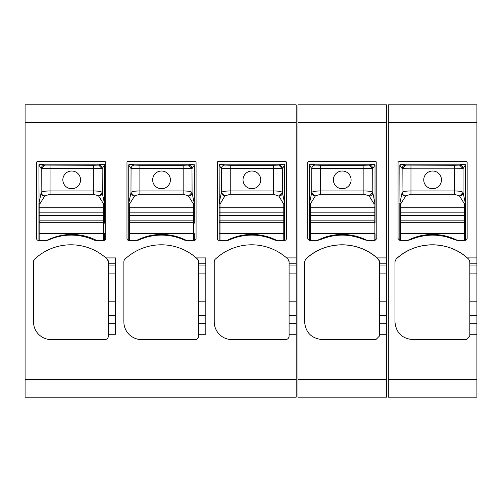 <?xml version="1.0" encoding="UTF-8"?>
<svg xmlns="http://www.w3.org/2000/svg" width="502" height="502" viewBox="0 0 502 502"><rect width="100%" height="100%" fill="white"/><g stroke="black" fill="none" stroke-linecap="round" stroke-linejoin="round"><path stroke-width="0.75" d="M400.834 203.768L405.585 196.138A3.545 3.37 -164.3 0 1 402.052 192.755L399.956 202.921A0.885 0.841 -164.3 0 0 400.834 203.768L400.715 204.201L399.83 203.366L399.83 212.861L399.83 206.943A0.885 0.847 0 0 0 400.715 207.784L464.501 207.784L464.501 204.201L465.385 203.366L465.385 165.07A0.885 0.885 0 0 0 464.927 164.298L465.385 165.07L463.076 168.641A3.545 3.527 -111.8 0 0 459.55 165.095L463.07 168.641L454.241 168.81L454.241 190.936C459.311 191.017 462.254 191.519 463.07 192.442L463.07 168.641M400.715 204.201L400.715 212.861L464.501 212.861L464.501 207.784A0.885 0.847 0 0 0 465.385 206.943L465.385 203.348M465.385 206.943L465.385 223.164A0.885 0.878 180 0 0 464.501 222.286L400.715 222.286A0.885 0.878 180 0 0 399.83 223.164L399.83 240.37L407.8 240.37L410.316 239.837A54.925 54.925 0 0 1 454.894 239.837L457.41 240.37A54.925 54.925 0 0 0 407.8 240.37M464.501 204.201L464.375 203.768A0.885 0.841 -15.7 0 0 465.26 202.921L465.385 212.861L464.501 212.861L464.501 220.867L400.715 220.867A0.885 0.878 180 0 0 399.83 221.746L399.83 212.861L400.715 212.861L400.715 215.609L465.385 215.609L465.385 233.681L465.385 223.164M400.715 240.37L400.715 233.681L399.83 233.681L399.83 215.609L400.715 215.609L400.715 233.681L465.385 233.681L465.385 240.37L467.155 238.601L467.155 162.41L466.27 161.525L398.939 161.525L398.055 162.41L398.055 238.601L399.83 240.37M399.956 202.921L399.83 165.07L400.715 164.185L400.282 164.298A0.885 0.885 0 0 0 399.83 165.07L402.133 168.641L410.969 168.81L454.241 168.81L454.241 165.271L459.537 165.102L464.425 164.21L465.31 165.095M400.715 164.185L464.501 164.185L400.715 164.185L405.66 165.095L402.146 168.641A3.545 3.527 111.8 0 1 405.672 165.102L454.241 165.271M400.784 164.21L399.906 165.095M405.585 196.138L405.672 195.824A3.545 3.37 -164.3 0 1 402.146 192.442C402.955 191.519 405.898 191.017 410.969 190.936L410.969 165.271M464.375 203.768L459.625 196.138L463.07 192.442A3.545 3.37 -15.7 0 1 459.537 195.824L459.625 196.138M432.605 171.013A8.86 8.86 0 0 0 423.744 179.873A8.86 8.86 0 0 0 432.605 188.733A8.86 8.86 0 0 0 441.465 179.873A8.86 8.86 0 0 0 432.605 171.013M465.26 202.921L463.158 192.755M399.83 221.746L399.83 223.164M399.83 206.943L399.83 203.348M388.31 122.544L388.31 104.849L476.9 104.849L476.9 122.544L388.31 122.544L388.31 397.151L476.9 397.151L476.9 122.544M476.9 323.702L469.816 323.702L469.816 336.045L466.27 339.59L412.675 339.59C401.914 338.536 396.009 332.631 394.955 321.87L394.955 261.718L396.078 259.132A53.156 53.156 0 0 1 467.337 257.909C447.797 240.075 415.003 240.634 396.078 259.132M457.41 240.37L465.385 240.37M454.894 239.837C440.034 233.549 425.175 233.549 410.316 239.837M469.816 323.702L469.816 315.294L476.9 315.294M476.9 301.156L469.816 301.156L469.816 315.294M469.816 301.156L469.816 273.91L476.9 273.91M476.9 265.037L469.816 265.037L469.816 273.91M469.816 265.037L469.816 261.718L468.692 259.132L467.337 257.909L476.9 257.909M469.577 260.456A3.545 3.545 0 0 1 469.816 261.718M128.75 203.348L128.75 240.37L136.72 240.37A6.2 6.2 0 0 0 139.236 239.837A54.925 54.925 0 0 1 183.814 239.837A6.2 6.2 0 0 0 186.33 240.37A54.925 54.925 0 0 0 136.72 240.37M128.75 206.943A0.885 0.847 0 0 0 129.635 207.784L193.421 207.784L193.295 203.768L188.545 196.138A3.545 3.37 -15.7 0 0 192.078 192.755L191.99 168.641A3.545 3.527 -111.8 0 0 188.457 165.102L191.996 168.641L194.305 165.07A0.885 0.885 0 0 0 193.847 164.298L194.305 165.07L194.305 223.164A0.885 0.878 180 0 0 193.421 222.286L129.635 222.286A0.885 0.878 180 0 0 128.75 223.164M128.876 202.921A0.885 0.841 -164.3 0 0 129.754 203.768L134.505 196.138L130.972 192.755L128.75 203.366L128.75 165.07A0.885 0.885 0 0 1 129.202 164.298L129.635 164.185L128.75 165.07L131.053 168.641L191.99 168.641M128.75 240.37A1.77 1.77 0 0 1 126.975 238.601L126.975 162.41A0.885 0.885 0 0 1 127.859 161.525L195.19 161.525A0.885 0.885 0 0 1 196.075 162.41L196.075 238.601A1.77 1.77 0 0 1 194.305 240.37L194.305 233.681L193.421 233.681L193.421 220.867A0.885 0.878 0 0 1 194.305 221.746L194.305 215.609L193.421 215.609L193.421 207.784A0.885 0.847 0 0 0 194.305 206.943L194.305 212.861L129.635 212.861L129.635 215.609L193.421 215.609L193.421 220.867L129.635 220.867L129.635 240.37M129.635 204.201L128.75 203.366L128.75 212.861L129.635 212.861L129.754 203.768M128.75 221.746A0.885 0.878 0 0 1 129.635 220.867L129.635 215.609L128.75 215.609L128.75 233.681L193.421 233.681L193.421 240.37M193.295 203.768A0.885 0.841 -15.7 0 0 194.18 202.921L192.078 192.755M193.421 204.201L194.305 203.366L194.18 202.921M194.305 206.943L194.305 203.348M194.23 165.095A0.885 0.885 68.2 0 0 193.345 164.21L129.635 164.185L134.592 165.102L139.889 165.271L183.161 165.271L183.161 194.318L139.889 194.318L134.592 195.824A3.545 3.37 -164.3 0 1 131.066 192.442C131.875 191.519 134.818 191.017 139.889 190.936L183.161 190.936C188.231 191.017 191.174 191.519 191.99 192.442L188.545 196.138M194.305 221.746L194.305 223.164M161.525 171.013A8.86 8.86 0 0 0 152.664 179.873A8.86 8.86 0 0 0 161.525 188.733A8.86 8.86 0 0 0 170.385 179.873A8.86 8.86 0 0 0 161.525 171.013M134.592 165.102A3.545 3.527 111.8 0 0 131.066 168.641L131.066 168.641A3.545 3.527 111.8 0 1 134.58 165.095M129.704 164.21L128.826 165.095M193.345 164.21L188.457 165.102L183.161 165.271M296.18 257.909L286.617 257.909A53.156 53.156 0 0 1 287.972 259.132L286.617 257.909A53.156 53.156 0 0 0 215.358 259.132A3.545 3.545 0 0 0 214.235 261.718L214.235 321.87A17.721 17.721 0 0 0 231.955 339.59L285.55 339.59A3.545 3.545 0 0 0 289.096 336.045L289.096 334.276L296.18 334.276L296.18 397.17L25.1 397.17L25.1 104.83L296.18 104.83L296.18 323.683L289.096 323.683L289.096 315.281L296.18 315.281M224.952 195.824L230.249 194.318L230.249 190.936C225.178 191.017 222.235 191.519 221.426 192.442A3.545 3.37 -164.3 0 0 224.952 195.824L219.995 204.201L219.11 203.366L219.11 212.861L219.11 206.943A0.885 0.847 0 0 0 219.995 207.784L283.781 207.784A0.885 0.847 0 0 0 284.665 206.943L284.665 240.37L276.69 240.37A54.925 54.925 0 0 0 227.08 240.37A6.2 6.2 0 0 0 229.596 239.837A54.925 54.925 0 0 1 274.174 239.837A6.2 6.2 0 0 0 276.69 240.37M227.08 240.37L219.11 240.37A1.77 1.77 0 0 1 217.335 238.601L217.335 162.41A0.885 0.885 0 0 1 218.219 161.525L285.55 161.525A0.885 0.885 0 0 1 286.435 162.41L286.435 238.601A1.77 1.77 0 0 1 284.665 240.37M194.305 240.37L186.33 240.37M115.46 323.683L108.376 323.683L108.376 336.045A3.545 3.545 0 0 1 104.83 339.59L51.235 339.59A17.721 17.721 0 0 1 33.515 321.87L33.515 261.718A3.545 3.545 0 0 1 34.638 259.132A53.156 53.156 0 0 1 105.897 257.909L107.252 259.132L108.376 261.718L108.376 273.91L115.46 273.91M107.252 259.132A53.156 53.156 0 0 0 105.897 257.909L115.46 257.909L115.46 334.276L108.376 334.276M46.36 240.37L38.39 240.37A1.77 1.77 0 0 1 36.615 238.601L36.615 162.41A0.885 0.885 0 0 1 37.499 161.525L104.83 161.525A0.885 0.885 0 0 1 105.715 162.41L105.715 238.601A1.77 1.77 0 0 1 103.945 240.37L95.97 240.37A6.2 6.2 0 0 1 93.454 239.837A54.925 54.925 0 0 0 48.876 239.837A6.2 6.2 0 0 1 46.36 240.37M198.736 334.276L198.736 336.045A3.545 3.545 0 0 1 195.19 339.59L141.595 339.59A17.721 17.721 0 0 1 123.875 321.87L123.875 261.718A3.545 3.545 0 0 1 124.998 259.132A53.156 53.156 0 0 1 196.257 257.909L205.82 257.909L205.82 334.276L198.736 334.276L198.736 315.281L205.82 315.281M205.82 301.156L198.736 301.156L198.736 315.281M198.736 301.156L198.736 273.91L205.82 273.91M205.82 265.056L198.736 265.056L198.736 273.91M198.736 265.056L198.736 261.718L197.612 259.132L196.257 257.909A53.156 53.156 0 0 1 197.612 259.132M198.503 260.463A3.545 3.545 0 0 1 198.736 261.718M108.376 323.683L108.376 315.281L115.46 315.281M115.46 301.156L108.376 301.156L108.376 315.281M108.376 301.156L108.376 273.91M108.143 260.463A3.545 3.545 0 0 1 108.376 261.718M39.928 203.768L44.678 196.138A3.545 3.37 -164.3 0 1 41.145 192.755L39.043 202.921A0.885 0.841 -164.3 0 0 39.928 203.768L39.809 204.201L38.918 203.366L38.918 233.681L38.918 215.609L103.588 215.609L103.588 220.867L39.809 220.867L39.809 222.286L103.588 222.286L103.588 220.867A0.885 0.878 0 0 1 104.472 221.746L104.472 223.164A0.885 0.878 180 0 0 103.588 222.286L103.588 233.681L39.809 233.681L39.809 222.286A0.885 0.878 180 0 0 38.918 223.164M39.043 202.921L38.918 165.07L39.809 164.185L39.376 164.298A0.885 0.885 0 0 0 38.918 165.07L41.227 168.641L102.157 168.641A3.545 3.527 -111.8 0 0 98.643 165.095L102.157 168.641L104.472 165.07A0.885 0.885 0 0 0 104.021 164.298L103.588 164.185L104.472 165.07L104.472 223.164M103.588 204.201L103.468 203.768A0.885 0.841 -15.7 0 0 104.347 202.921L104.472 203.366L103.588 204.201L103.588 212.861L38.918 212.861L38.918 206.943A0.885 0.847 0 0 0 39.809 207.784L103.588 207.784A0.885 0.847 0 0 0 104.472 206.943L104.472 203.348M104.472 206.943L104.472 212.861L103.588 212.861L103.588 215.609L104.472 215.609L104.472 221.746M103.588 240.37L103.588 233.681L104.472 233.681L104.472 240.289M39.809 164.185L103.588 164.185L39.809 164.185L44.753 165.095L41.233 168.641A3.545 3.527 111.8 0 1 44.766 165.102L93.334 165.271L98.63 165.102L103.519 164.21L104.403 165.095M39.878 164.21L38.993 165.095M44.678 196.138L44.766 195.824A3.545 3.37 -164.3 0 1 41.233 192.442C42.049 191.519 44.992 191.017 50.062 190.936L50.062 165.271M103.468 203.768L98.718 196.138L102.251 192.755L102.157 168.641M71.698 171.013A8.86 8.86 0 0 0 62.838 179.873A8.86 8.86 0 0 0 71.698 188.733A8.86 8.86 0 0 0 80.558 179.873A8.86 8.86 0 0 0 71.698 171.013M104.347 202.921L102.251 192.755M44.766 195.824L50.062 194.318L50.062 190.936L93.334 190.936C98.405 191.017 101.348 191.519 102.157 192.442A3.545 3.37 -15.7 0 1 98.63 195.824L98.718 196.138M38.918 206.943L38.918 203.348M39.809 240.37L39.809 233.681L38.918 233.681L38.918 240.37M96.503 240.37A54.925 54.925 0 0 0 46.95 240.339M284.665 221.746L284.665 215.609L283.781 215.609L283.781 204.201L278.905 196.138A3.545 3.37 -15.7 0 0 282.438 192.755L282.35 168.641A3.545 3.527 -111.8 0 0 278.817 165.102L282.356 168.641L284.665 165.07A0.885 0.885 0 0 0 284.207 164.298L284.665 165.07L284.665 212.861L219.995 212.861L219.995 215.609L283.781 215.609L283.781 220.867L219.995 220.867L219.995 222.286L283.781 222.286L283.781 220.867A0.885 0.878 0 0 1 284.665 221.746L284.665 223.164A0.885 0.878 180 0 0 283.781 222.286L283.781 240.37M219.995 204.201L219.995 212.861L219.11 212.861L219.11 240.37M219.11 206.943L219.11 203.348M220.114 203.768A0.885 0.841 -164.3 0 1 219.236 202.921L219.11 165.07A0.885 0.885 0 0 1 219.562 164.298L219.995 164.185L219.11 165.07L221.413 168.641L282.35 168.641M219.11 221.746A0.885 0.878 0 0 1 219.995 220.867L219.995 215.609L219.11 215.609L219.11 233.681L219.995 233.681L219.995 240.37M283.655 203.768A0.885 0.841 -15.7 0 0 284.54 202.921L282.438 192.755M283.781 204.201L284.665 203.366L284.54 202.921M284.665 206.943L284.665 203.348M219.236 202.921L221.332 192.755L224.865 196.138M278.817 195.824L282.35 192.442C281.534 191.519 278.591 191.017 273.521 190.936L273.521 194.318L278.905 196.138M219.11 223.164A0.885 0.878 180 0 1 219.995 222.286L219.995 233.681L284.665 233.681L284.665 223.164M251.885 171.013A8.86 8.86 0 0 0 243.024 179.873A8.86 8.86 0 0 0 251.885 188.733A8.86 8.86 0 0 0 260.745 179.873A8.86 8.86 0 0 0 251.885 171.013M224.952 165.102A3.545 3.527 111.8 0 0 221.426 168.641L221.426 168.641A3.545 3.527 111.8 0 1 224.94 165.095L230.249 165.271L230.249 190.936L273.521 190.936L273.521 165.271L278.817 165.102L283.705 164.21A0.885 0.885 68.2 0 1 284.59 165.095M283.705 164.21L219.995 164.185L219.186 165.095M220.064 164.21L224.94 165.095M296.18 334.276L296.18 323.683M289.096 334.276L289.096 323.683M296.18 301.156L289.096 301.156L289.096 315.281M289.096 301.156L289.096 273.91L296.18 273.91M296.18 265.056L289.096 265.056L289.096 273.91M289.096 265.056L289.096 261.718L287.972 259.132M288.863 260.463A3.545 3.545 0 0 1 289.096 261.718M309.47 203.348L309.47 240.37L317.44 240.37L319.956 239.837A54.925 54.925 0 0 1 364.534 239.837L367.05 240.37A54.925 54.925 0 0 0 317.44 240.37M309.47 206.943A0.885 0.847 0 0 0 310.355 207.784L374.141 207.784L374.015 203.768L369.265 196.138A3.545 3.37 -15.7 0 0 372.798 192.755L372.71 168.641A3.545 3.527 -111.8 0 0 369.177 165.102L372.716 168.641L375.025 165.07A0.885 0.885 0 0 0 374.567 164.298L375.025 165.07L375.025 223.164A0.885 0.878 180 0 0 374.141 222.286L310.355 222.286A0.885 0.878 180 0 0 309.47 223.164M309.596 202.921A0.885 0.841 -164.3 0 0 310.474 203.768L315.225 196.138L311.692 192.755L309.47 203.366L309.47 165.07A0.885 0.885 0 0 1 309.922 164.298L310.355 164.185L309.47 165.07L311.773 168.641L372.71 168.641M367.05 240.37L375.025 240.37L375.025 233.681L374.141 233.681L374.141 220.867A0.885 0.878 0 0 1 375.025 221.746L375.025 215.609L374.141 215.609L374.141 207.784A0.885 0.847 0 0 0 375.025 206.943L375.025 212.861L310.355 212.861L310.355 215.609L374.141 215.609L374.141 220.867L310.355 220.867L310.355 240.37M310.355 204.201L309.47 203.366L309.47 212.861L310.355 212.861L310.474 203.768M309.47 221.746A0.885 0.878 0 0 1 310.355 220.867L310.355 215.609L309.47 215.609L309.47 233.681L374.141 233.681L374.141 240.37M374.015 203.768A0.885 0.841 -15.7 0 0 374.9 202.921L372.798 192.755M374.141 204.201L375.025 203.366L374.9 202.921M375.025 206.943L375.025 203.348M374.95 165.095A0.885 0.885 68.2 0 0 374.065 164.21L310.355 164.185L315.312 165.102L320.609 165.271L363.881 165.271L363.881 194.318L320.609 194.318L315.312 195.824A3.545 3.37 -164.3 0 1 311.786 192.442C312.595 191.519 315.538 191.017 320.609 190.936L363.881 190.936C368.951 191.017 371.894 191.519 372.71 192.442L369.265 196.138M375.025 221.746L375.025 223.164M342.245 171.013A8.86 8.86 0 0 0 333.384 179.873A8.86 8.86 0 0 0 342.245 188.733A8.86 8.86 0 0 0 351.105 179.873A8.86 8.86 0 0 0 342.245 171.013M315.312 165.102A3.545 3.527 111.8 0 0 311.786 168.641L311.786 168.641A3.545 3.527 111.8 0 1 315.3 165.095M310.424 164.21L309.546 165.095M374.065 164.21L369.177 165.102L363.881 165.271M305.718 259.132A53.156 53.156 0 0 1 376.977 257.909C357.437 240.075 324.643 240.634 305.718 259.132L304.595 261.718L304.595 321.87C305.649 332.631 311.554 338.536 322.315 339.59L375.91 339.59L379.456 336.045L379.456 334.276L386.54 334.276L386.54 397.151L297.95 397.151L297.95 104.849L386.54 104.849L386.54 323.702L379.456 323.702L379.456 315.294L386.54 315.294M386.54 334.276L386.54 323.702M375.025 240.37L376.795 238.601L376.795 162.41L375.91 161.525L308.579 161.525L307.695 162.41L307.695 238.601L309.47 240.37M364.534 239.837C349.674 233.549 334.815 233.549 319.956 239.837M379.456 334.276L379.456 323.702M386.54 301.156L379.456 301.156L379.456 315.294M379.456 301.156L379.456 273.91L386.54 273.91M386.54 265.037L379.456 265.037L379.456 273.91M379.456 265.037L379.456 261.718L378.332 259.132L376.977 257.909L386.54 257.909M379.217 260.456A3.545 3.545 0 0 1 379.456 261.718M402.146 168.641L402.052 192.755M405.672 195.824L410.969 194.318L454.241 194.318L459.537 195.824M410.969 194.318L410.969 190.936L454.241 190.936L454.241 194.318M465.385 221.746A0.885 0.878 0 0 0 464.501 220.867L464.501 240.37M476.9 379.456L388.31 379.456M469.816 334.276L476.9 334.276M469.816 263.205L476.9 263.205M183.161 194.318L188.457 195.824M134.592 195.824L134.505 196.138M131.066 168.641L130.972 192.755M139.889 194.318L139.889 165.271M296.18 379.456L25.1 379.456M296.18 122.544L25.1 122.544M205.82 323.683L198.736 323.683M198.736 263.224L205.82 263.224M115.46 263.224L108.376 263.224M115.46 265.056L108.376 265.056M41.233 168.641L41.145 192.755M50.062 194.318L93.334 194.318L98.63 195.824M38.918 221.746A0.885 0.878 180 0 1 39.809 220.867L39.809 204.201M93.334 194.318L93.334 165.271M230.249 194.318L273.521 194.318M221.426 168.641L221.332 192.755M230.249 165.271L273.521 165.271M289.096 263.224L296.18 263.224M363.881 194.318L369.177 195.824M315.312 195.824L315.225 196.138M311.786 168.641L311.692 192.755M320.609 194.318L320.609 165.271M386.54 379.456L297.95 379.456M297.95 122.544L386.54 122.544M379.456 263.205L386.54 263.205"/></g></svg>
